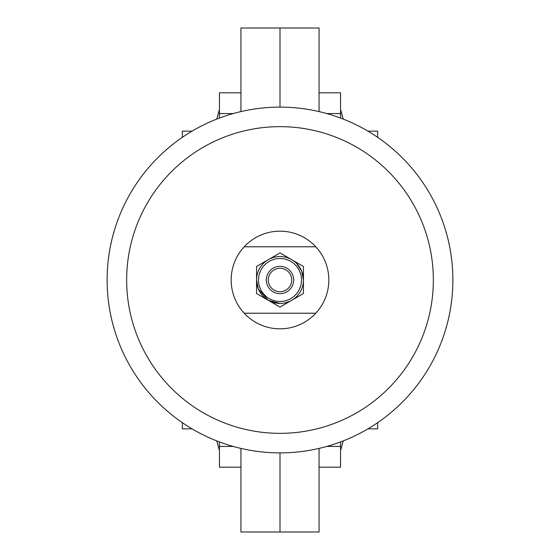 <?xml version="1.0" encoding="UTF-8"?>
<svg xmlns="http://www.w3.org/2000/svg" width="560" height="560" viewBox="0 0 560 560"><rect width="100%" height="100%" fill="white"/><g stroke="black" fill="none" stroke-linecap="round" stroke-linejoin="round"><path stroke-width="0.84" d="M367.927 428.855L377.671 428.855L377.671 422.646M377.671 137.354L377.671 131.145L367.927 131.145M343.182 119.077L340.557 109.27M343.182 440.923L340.557 450.73M240.933 448.413L240.933 532L319.067 532L319.067 448.413M319.067 111.587L319.067 28L280 28L280 107.114L280 28L240.933 28L240.933 111.587M296.576 263.424L301.651 271.005M301.658 271.033L303.443 279.986M280 532L280 452.886L280 532M284.634 302.981L288.981 301.651M340.557 441.931L340.557 446.439L326.753 446.439M340.557 446.439L340.557 467.18L319.067 467.18M326.753 113.561L340.557 113.561L340.557 92.82L319.067 92.82M340.557 113.561L340.557 118.069M192.073 131.145L182.329 131.145L182.329 137.354M182.329 422.646L182.329 428.855L192.073 428.855M216.818 440.923L219.443 450.73M216.818 119.077L219.443 109.27M280 256.557A23.443 23.443 0 0 0 256.557 280A23.443 23.443 0 0 0 280 303.443A23.443 23.443 0 0 1 256.557 280A23.443 23.443 0 0 1 280 256.557A23.443 23.443 0 0 1 303.443 280A23.443 23.443 0 0 1 280 303.443A23.443 23.443 0 0 1 256.557 280A23.443 23.443 0 0 1 280 256.557A23.443 23.443 0 0 1 303.443 280A23.443 23.443 0 0 1 280 303.443L268.345 300.342M268.177 300.244L258.349 288.995M258.342 288.967L256.557 280.014M275.366 257.019L273.203 257.565M262.808 264.061L260.519 266.966M219.443 118.069L219.443 113.561L233.247 113.561M219.443 113.561L219.443 92.82L240.933 92.82M233.247 446.439L219.443 446.439L219.443 467.18L240.933 467.18M219.443 446.439L219.443 441.931M280 328.839A48.839 48.839 0 0 0 315.805 246.792A48.839 48.839 0 0 0 244.195 246.792A48.839 48.839 0 0 0 280 328.839M280 107.114A172.886 172.886 0 0 1 452.886 280A172.886 172.886 0 0 1 280 452.886A172.886 172.886 0 0 1 107.114 280A172.886 172.886 0 0 1 280 107.114A172.886 172.886 0 0 0 107.114 280A172.886 172.886 0 0 0 280 452.886M280 291.718A11.718 11.718 0 0 0 291.718 280A11.718 11.718 0 0 0 280 268.282A11.718 11.718 0 0 0 268.282 280A11.718 11.718 0 0 0 280 291.718A11.718 11.718 0 0 1 268.282 280A11.718 11.718 0 0 1 280 268.282M291.739 259.714L280.028 252.931L256.571 266.441L256.543 293.51L279.972 307.069L303.429 293.559L303.457 266.49L291.739 259.714M315.805 246.792L244.195 246.792M244.195 313.208L315.805 313.208M280 433.349A153.349 153.349 0 0 0 433.349 280A153.349 153.349 0 0 0 280 126.651A153.349 153.349 0 0 0 126.651 280A153.349 153.349 0 0 0 280 433.349M280 266.329A13.671 13.671 0 0 1 293.671 280A13.671 13.671 0 0 1 280 293.671A13.671 13.671 0 0 1 266.329 280A13.671 13.671 0 0 1 280 266.329M280 301.49A21.49 21.49 0 0 0 301.49 280A21.49 21.49 0 0 0 280 258.51A21.49 21.49 0 0 0 258.51 280A21.49 21.49 0 0 0 280 301.49"/></g></svg>
